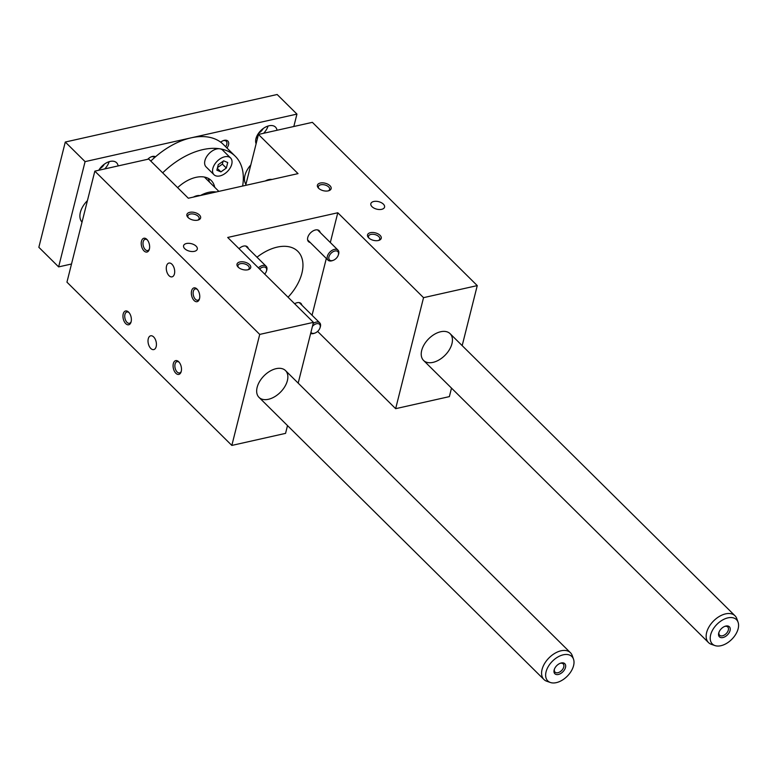 <?xml version="1.0" encoding="UTF-8"?>
<svg xmlns="http://www.w3.org/2000/svg" width="777" height="777" viewBox="0 0 777 777"><rect width="100%" height="100%" fill="white"/><g stroke="black" fill="none" stroke-linecap="round" stroke-linejoin="round"><path stroke-width="1.17" d="M258.459 134.44L312.373 122.339L477.253 285.606L423.533 297.659L337.791 212.762L227.7 237.461L313.442 322.358L259.722 334.411L94.833 171.144L148.747 159.052L188.316 198.232L298.028 173.621L258.459 134.44L245.668 185.373M258.391 267.851A7.071 4.351 -45.3 0 1 266.093 266.229A7.071 4.351 -45.3 0 1 266.802 269.978A7.071 4.351 -45.3 0 1 266.647 270.513L266.385 271.29A5.886 3.623 -45.3 0 1 264.704 274.096M259.567 269.017A5.886 3.623 -45.3 0 1 264.831 267.113A5.886 3.623 -45.3 0 1 266.511 270.843A5.886 3.623 -45.3 0 1 266.385 271.29M313.15 323.523A7.071 4.351 -45.3 0 1 319.706 322.834A7.071 4.351 -45.3 0 1 320.415 326.583A7.071 4.351 -45.3 0 1 320.26 327.117L319.998 327.894A5.886 3.623 -45.3 0 1 314.821 333.119A5.886 3.623 -45.3 0 1 310.946 332.313M314.821 333.119L314.054 333.382A7.071 4.351 -45.3 0 1 310.654 333.469M312.432 326.379A5.886 3.623 -45.3 0 1 318.084 323.64A5.886 3.623 -45.3 0 1 320.124 327.447A5.886 3.623 -45.3 0 1 319.998 327.894M333.09 260.382L332.323 260.654A7.071 4.351 -45.3 0 1 328.03 260.149A7.071 4.351 -45.3 0 1 329.914 252.069A7.071 4.351 -45.3 0 1 337.976 250.107A7.071 4.351 -45.3 0 1 338.685 253.856A7.071 4.351 -45.3 0 1 338.529 254.39L338.267 255.167A5.886 3.623 -45.3 0 1 333.09 260.382A5.886 3.623 -45.3 0 1 328.856 257.255A5.886 3.623 -45.3 0 1 334.664 251.049A5.886 3.623 -45.3 0 1 338.393 254.72A5.886 3.623 -45.3 0 1 338.267 255.167M373.747 201.496A7.071 3.856 -165.9 0 1 381.313 202.671A7.071 3.856 -165.9 0 1 384.557 207.138A7.071 3.856 -165.9 0 1 376.758 209.159A7.071 3.856 -165.9 0 1 370.843 203.691A7.071 3.856 -165.9 0 1 373.747 201.496M239.908 261.956A7.071 3.856 14.1 0 0 238.053 267.016A7.071 3.856 14.1 0 0 248.455 269.619A7.071 3.856 14.1 0 0 249.3 264.384A7.071 3.856 14.1 0 0 239.908 261.956M189.782 212.325A7.071 3.856 14.1 0 0 187.937 217.375A7.071 3.856 14.1 0 0 198.329 219.988A7.071 3.856 14.1 0 0 199.184 214.743A7.071 3.856 14.1 0 0 189.782 212.325M370.435 232.673A7.071 3.856 -165.9 0 1 379.827 235.101A7.071 3.856 -165.9 0 1 378.972 240.336A7.071 3.856 -165.9 0 1 368.58 237.733A7.071 3.856 -165.9 0 1 370.435 232.673M320.309 183.042A7.071 3.856 -165.9 0 1 329.701 185.46A7.071 3.856 -165.9 0 1 328.846 190.705A7.071 3.856 -165.9 0 1 318.453 188.092A7.071 3.856 -165.9 0 1 320.309 183.042M186.47 243.512A7.071 3.856 14.1 0 0 183.576 245.707A7.071 3.856 14.1 0 0 189.491 251.165A7.071 3.856 14.1 0 0 197.29 249.145A7.071 3.856 14.1 0 0 194.046 244.687A7.071 3.856 14.1 0 0 186.47 243.512M451.505 388.111L449.368 396.62L395.648 408.673L317.618 331.41M287.509 425.602L285.557 433.372L231.837 445.425L66.948 282.158L94.833 171.144M462.179 345.639L477.253 285.606M440.676 331.75A18.842 11.606 -45.3 0 1 450.087 333.663A18.842 11.606 -45.3 0 1 445.075 355.225A18.842 11.606 -45.3 0 1 423.572 360.45A18.842 11.606 -45.3 0 1 424.232 344.483A18.842 11.606 -45.3 0 1 440.676 331.75M395.648 408.673L423.533 297.659M181.245 371.425A7.071 4.011 -102.6 0 0 178.865 361.917A7.071 4.011 -102.6 0 0 173.407 363.296A7.071 4.011 -102.6 0 0 175.583 372.97A7.071 4.011 -102.6 0 0 181.109 371.892A7.071 4.011 -102.6 0 0 181.245 371.425M131.119 321.795A7.071 4.011 -102.6 0 0 128.749 312.276A7.071 4.011 -102.6 0 0 123.281 313.665A7.071 4.011 -102.6 0 0 125.456 323.339A7.071 4.011 -102.6 0 0 130.983 322.261A7.071 4.011 -102.6 0 0 131.119 321.795M199.514 298.698A7.071 4.011 77.4 0 1 199.378 299.164A7.071 4.011 77.4 0 1 193.852 300.243A7.071 4.011 77.4 0 1 191.676 290.569A7.071 4.011 77.4 0 1 197.135 289.18A7.071 4.011 77.4 0 1 199.514 298.698M149.388 249.067A7.071 4.011 77.4 0 1 149.252 249.524A7.071 4.011 77.4 0 1 143.726 250.612A7.071 4.011 77.4 0 1 141.55 240.928A7.071 4.011 77.4 0 1 147.008 239.549A7.071 4.011 77.4 0 1 149.388 249.067M156.177 346.61A7.071 4.011 -102.6 0 0 155.157 339.063A7.071 4.011 -102.6 0 0 150.67 335.8A7.071 4.011 -102.6 0 0 148.3 343.57A7.071 4.011 -102.6 0 0 153.768 349.592A7.071 4.011 -102.6 0 0 156.177 346.61M174.446 273.883A7.071 4.011 77.4 0 1 172.038 276.855A7.071 4.011 77.4 0 1 166.569 270.843A7.071 4.011 77.4 0 1 168.939 263.063A7.071 4.011 77.4 0 1 173.426 266.336A7.071 4.011 77.4 0 1 174.446 273.883M231.837 445.425L259.722 334.411M276.107 368.667A18.842 11.606 -45.3 0 1 285.518 370.59A18.842 11.606 -45.3 0 1 280.507 392.142A18.842 11.606 -45.3 0 1 259.003 397.368A18.842 11.606 -45.3 0 1 259.664 381.41A18.842 11.606 -45.3 0 1 276.107 368.667M298.183 383.119L313.442 322.358M239.005 248.659A7.653 4.711 -45.3 0 1 247.387 246.872A7.653 4.711 -45.3 0 1 248.261 248.572M320.143 232.44A7.653 4.711 134.7 0 0 319.269 230.75A7.653 4.711 134.7 0 0 312.908 231.012A7.653 4.711 134.7 0 0 307.731 237.568A7.653 4.711 134.7 0 0 308.498 241.628A7.653 4.711 134.7 0 0 310.198 242.492M294.638 303.739A7.653 4.711 -45.3 0 1 301 303.477A7.653 4.711 -45.3 0 1 301.874 305.176M256.993 257.216A41.23 25.379 -45.3 0 1 297.814 251.321A41.23 25.379 -45.3 0 1 288.053 297.222M312.053 315.248L326.321 258.45M330.322 242.521L337.791 212.762M238.51 267.443A5.789 3.166 -165.9 0 1 237.985 265.501A5.789 3.166 -165.9 0 1 240.365 263.704A5.789 3.166 -165.9 0 1 246.571 264.666A5.789 3.166 -165.9 0 1 249.223 268.327A5.789 3.166 -165.9 0 1 247.853 269.794M188.384 217.813A5.789 3.166 -165.9 0 1 187.869 215.87A5.789 3.166 -165.9 0 1 190.239 214.064A5.789 3.166 -165.9 0 1 196.445 215.035A5.789 3.166 -165.9 0 1 199.097 218.687A5.789 3.166 -165.9 0 1 197.727 220.153M378.38 240.511A5.789 3.166 14.1 0 0 379.749 239.044A5.789 3.166 14.1 0 0 377.088 235.382A5.789 3.166 14.1 0 0 370.882 234.421A5.789 3.166 14.1 0 0 368.512 236.218A5.789 3.166 14.1 0 0 369.026 238.16M328.253 190.87A5.789 3.166 14.1 0 0 329.623 189.413A5.789 3.166 14.1 0 0 326.962 185.752A5.789 3.166 14.1 0 0 320.765 184.79A5.789 3.166 14.1 0 0 318.385 186.587A5.789 3.166 14.1 0 0 318.9 188.529M147.397 239.986A5.789 3.293 -102.6 0 0 145.182 239.267A5.789 3.293 -102.6 0 0 142.997 243.58A5.789 3.293 -102.6 0 0 145.27 249.621A5.789 3.293 -102.6 0 0 147.717 250.563A5.789 3.293 -102.6 0 0 149.407 248.97M181.264 371.338A5.789 3.293 77.4 0 1 179.574 372.931A5.789 3.293 77.4 0 1 175.097 367.997A5.789 3.293 77.4 0 1 177.039 361.626A5.789 3.293 77.4 0 1 179.244 362.354M131.138 321.697A5.789 3.293 77.4 0 1 129.448 323.3A5.789 3.293 77.4 0 1 124.971 318.366A5.789 3.293 77.4 0 1 126.913 311.995A5.789 3.293 77.4 0 1 129.128 312.713M197.513 289.617A5.789 3.293 -102.6 0 0 195.309 288.898A5.789 3.293 -102.6 0 0 193.123 293.22A5.789 3.293 -102.6 0 0 195.396 299.252A5.789 3.293 -102.6 0 0 197.844 300.204A5.789 3.293 -102.6 0 0 199.534 298.601M271.979 179.468A11.781 7.255 134.7 0 0 265.297 180.963M200.097 195.59A11.781 7.255 134.7 0 0 193.424 197.096M147.747 159.275A7.071 4.351 -45.3 0 1 151.67 156.663A7.071 4.351 -45.3 0 1 155.487 156.799A64.782 39.88 134.7 0 0 150.806 161.092M71.513 264.005L58.634 266.89L85.081 161.626L191.006 137.859A64.782 39.88 134.7 0 0 155.487 156.799M82.032 222.125A18.842 11.606 -45.3 0 1 80.371 212.354A18.842 11.606 -45.3 0 1 87.432 200.621M118.123 165.919A12.956 7.974 134.7 0 0 116.589 162.743A12.956 7.974 134.7 0 0 98.766 170.27M58.634 266.89L38.85 247.3L65.287 142.036L85.081 161.626M226.33 168.055L220.911 171.882L216.87 170.173L218.259 164.656L223.679 160.829L227.719 162.529L226.33 168.055L222.377 164.141L223.106 161.237M214.705 187.267A30.624 18.852 134.7 0 0 211.208 180.487A30.624 18.852 134.7 0 0 177.632 187.655M209.431 182.041A30.624 18.852 134.7 0 0 208.149 178.302M230.584 157.984L222.669 150.146A11.781 7.255 134.7 0 0 219.872 148.795A11.781 7.255 134.7 0 0 207.624 155.254A11.781 7.255 134.7 0 0 206.09 166.89L214.005 174.728A11.781 7.255 -45.3 0 1 217.142 161.257A11.781 7.255 -45.3 0 1 230.584 157.984A11.781 7.255 -45.3 0 1 231.75 164.229A11.781 7.255 -45.3 0 1 223.786 174.33A11.781 7.255 -45.3 0 1 214.005 174.728M242.628 186.053A64.782 39.88 134.7 0 0 235.237 156.216A64.782 39.88 134.7 0 0 219.872 148.795A64.782 39.88 134.7 0 0 162.675 172.844M554.467 669.016A5.789 3.564 134.7 0 0 555.031 672.124A5.789 3.564 134.7 0 0 559.848 671.93A5.789 3.564 134.7 0 0 563.762 666.967A5.789 3.564 134.7 0 0 563.189 663.898A5.789 3.564 134.7 0 0 560.071 663.354M565.501 667.443A7.071 4.351 -45.3 0 1 558.119 674.514A7.071 4.351 -45.3 0 1 554.302 669.463A7.071 4.351 -45.3 0 1 560.508 663.189A7.071 4.351 -45.3 0 1 565.501 667.443M235.237 156.216L223.368 144.464A64.782 39.88 134.7 0 0 220.697 142.172A64.782 39.88 134.7 0 0 191.006 137.859L296.94 114.093L293.823 126.505M200.417 195.522A28.273 17.405 -45.3 0 1 216.113 191.997M573.581 665.627A17.133 10.548 134.7 0 0 573.513 659.158A17.133 10.548 134.7 0 0 552.33 661.295A17.133 10.548 134.7 0 0 550.398 682.497A17.133 10.548 134.7 0 0 573.581 665.627M573.513 659.158L572.241 655.584A18.842 11.606 134.7 0 0 570.444 652.709A18.842 11.606 134.7 0 0 554.797 653.35A18.842 11.606 134.7 0 0 542.055 669.502A18.842 11.606 134.7 0 0 543.929 679.496A18.842 11.606 134.7 0 0 546.814 681.264L550.398 682.497M719.036 632.099A5.789 3.564 134.7 0 0 719.609 635.207A5.789 3.564 134.7 0 0 724.417 635.013A5.789 3.564 134.7 0 0 728.331 630.04A5.789 3.564 134.7 0 0 727.758 626.971A5.789 3.564 134.7 0 0 724.64 626.437M730.069 630.526A7.071 4.351 -45.3 0 1 722.697 637.587A7.071 4.351 -45.3 0 1 718.871 632.536A7.071 4.351 -45.3 0 1 725.087 626.272A7.071 4.351 -45.3 0 1 730.069 630.526M738.15 628.71A17.133 10.548 134.7 0 0 738.082 622.231A17.133 10.548 134.7 0 0 716.899 624.378A17.133 10.548 134.7 0 0 714.966 645.58A17.133 10.548 134.7 0 0 738.15 628.71M738.082 622.231L736.81 618.667A18.842 11.606 134.7 0 0 735.013 615.792A18.842 11.606 134.7 0 0 719.366 616.423A18.842 11.606 134.7 0 0 706.623 632.575A18.842 11.606 134.7 0 0 708.498 642.569A18.842 11.606 134.7 0 0 711.392 644.347L714.966 645.58M245.92 184.353A18.842 11.606 -45.3 0 1 244.94 175.427A18.842 11.606 -45.3 0 1 250.786 164.977M226.942 147.999A7.071 4.351 134.7 0 0 228.535 144.794A7.071 4.351 134.7 0 0 223.553 140.54A7.071 4.351 134.7 0 0 220.697 142.172M225.651 146.717A5.789 3.564 134.7 0 0 226.797 144.318A5.789 3.564 134.7 0 0 226.224 141.239A5.789 3.564 134.7 0 0 223.106 140.705M154.555 157.614A5.789 3.564 134.7 0 0 154.341 157.372A5.789 3.564 134.7 0 0 151.224 156.837M109.149 161.684A12.956 7.974 -45.3 0 1 104.71 168.93M99.699 168.832A7.77 4.788 134.7 0 0 104.283 164.209M256.109 143.784A12.956 7.974 -45.3 0 1 255.963 138.636A12.956 7.974 -45.3 0 1 264.724 127.535A12.956 7.974 -45.3 0 1 275.485 127.098A12.956 7.974 -45.3 0 1 277.02 130.274M256.119 138.083A12.956 7.974 134.7 0 0 257.692 137.49M263.607 133.285A12.956 7.974 134.7 0 0 268.046 126.039M263.18 128.555A7.77 4.788 -45.3 0 1 258.595 133.188M65.287 142.036L277.156 94.503L296.94 114.093M220.911 171.882L217.337 168.337M217.531 167.55L222.377 164.141M266.093 266.229L245.687 246.018M319.706 322.834L299.3 302.622M337.976 250.107L317.56 229.895M328.03 260.149L307.624 239.938M218.861 191.385L204.4 177.059M259.003 397.368L543.929 679.496M285.518 370.59L570.444 652.709M423.572 360.45L708.498 642.569M450.087 333.663L735.013 615.792"/></g></svg>
